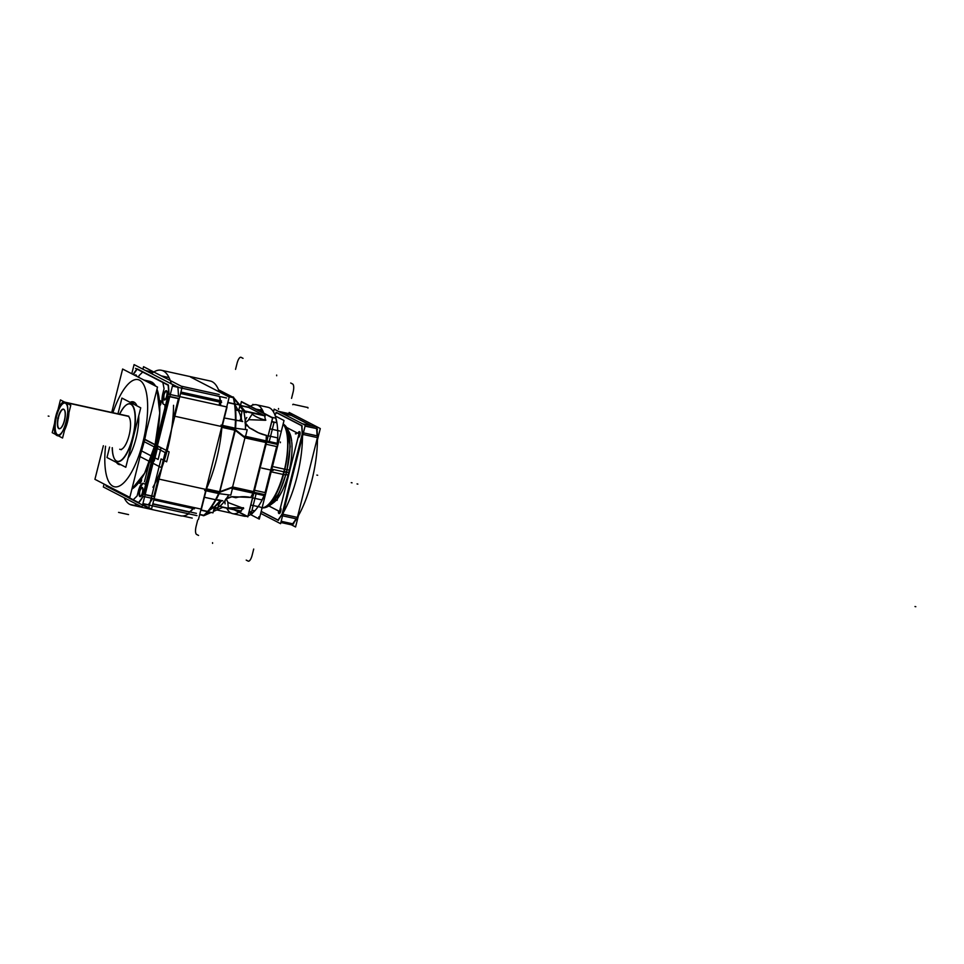 <?xml version="1.0" encoding="UTF-8"?>
<svg xmlns="http://www.w3.org/2000/svg" width="964" height="964" viewBox="0 0 964 964"><rect width="100%" height="100%" fill="white"/><g stroke="black" fill="none" stroke-linecap="round" stroke-linejoin="round"><path stroke-width="1.45" d="M142.407 447.236A55.731 18.605 -77.6 0 0 144.986 436.957M143.961 380.069L150.492 381.503M147.841 425.594L139.66 458.177M104.076 484.061L103.341 486.977L142.045 507.004L172.785 384.636L134.08 364.609L131.779 373.755M133.333 374.562A79.301 26.474 102.4 0 1 137.117 369.176A79.301 26.474 -77.6 0 0 133.333 374.562A79.301 26.474 102.4 0 1 137.117 369.176A79.301 26.474 102.4 0 0 133.333 374.562L137.117 369.176L133.333 374.562M137.298 368.935L168.097 384.877L137.298 368.935L168.097 384.877L137.298 368.935L168.097 384.877L137.298 368.935L142.901 371.827L139.009 375.671L138.599 377.286L139.009 375.671L138.599 377.286L139.009 375.671L142.901 371.827L139.009 375.671L142.901 371.827L168.097 384.877L162.783 382.118L164.073 388.649L162.783 382.118L164.073 388.649L162.783 382.118L164.073 388.649L162.735 393.951C161.578 399.325 161.759 402.699 163.302 404.085C161.759 402.699 161.578 399.325 162.735 393.951C161.578 399.325 161.759 402.699 163.302 404.085C161.759 402.699 161.578 399.325 162.735 393.951C161.578 399.325 161.759 402.699 163.302 404.085L164.989 404.952L163.302 404.085L164.989 404.952L163.302 404.085L164.989 404.952L164.904 407.88L164.989 404.952L164.904 407.88L164.989 404.952L164.904 407.88L164.989 404.952L163.302 404.085C161.759 402.699 161.578 399.325 162.735 393.951L164.073 388.649L162.783 382.118L137.298 368.935L168.097 384.877M168.399 385.202A79.301 26.474 102.4 0 1 168.965 394.228A79.301 26.474 -77.6 0 0 168.399 385.202A79.301 26.474 102.4 0 1 168.965 394.228A79.301 26.474 102.4 0 0 168.399 385.202L168.965 394.228L168.399 385.202M168.953 396.541L144.383 494.351M143.214 496.388A79.301 26.474 102.4 0 1 138.828 502.666A79.301 26.474 -77.6 0 0 143.214 496.388A79.301 26.474 102.4 0 1 138.828 502.666A79.301 26.474 102.4 0 0 143.214 496.388L138.828 502.666L143.214 496.388M138.599 502.557L107.751 486.591A79.301 26.474 102.4 0 1 107.679 485.928A79.301 26.474 -77.6 0 0 107.751 486.591A79.301 26.474 102.4 0 1 107.679 485.928A79.301 26.474 102.4 0 0 107.751 486.591L138.599 502.557L107.751 486.591L138.599 502.557L107.751 486.591L138.599 502.557L133.225 499.774L137.117 495.942L138.455 490.628C139.949 485.422 141.588 483 143.395 483.35L145.07 484.217L146.323 481.892L145.07 484.217L146.323 481.892L145.07 484.217L143.395 483.35C141.588 483 139.949 485.422 138.455 490.628C139.949 485.422 141.588 483 143.395 483.35C141.588 483 139.949 485.422 138.455 490.628L137.117 495.942L138.455 490.628L137.117 495.942L133.225 499.774L137.117 495.942L133.225 499.774L107.751 486.591L138.599 502.557L107.751 486.591M166.362 390.757A4.712 1.579 -77.6 0 0 164.049 394.638A4.712 1.579 -77.6 0 0 164.35 399.94A4.712 1.579 -77.6 0 0 166.929 396.12A4.712 1.579 -77.6 0 0 166.639 390.818A4.712 1.579 -77.6 0 0 164.049 394.638A4.712 1.579 -77.6 0 0 164.483 399.988A4.712 1.579 -77.6 0 0 166.929 396.12A4.712 1.579 -77.6 0 0 166.507 390.769M136.683 376.297A4.712 1.579 -77.6 0 0 134.996 375.43L136.057 374.996L134.996 375.43L136.057 374.996L136.683 376.297L136.057 374.996L134.996 375.43A4.712 1.579 -77.6 0 1 136.683 376.297L136.057 374.996L136.683 376.297A4.712 1.579 -77.6 0 0 134.996 375.43A4.712 1.579 -77.6 0 1 136.683 376.297A4.712 1.579 -77.6 0 0 135.924 374.948M131.911 489.037A55.731 18.605 -77.6 0 0 155.096 444.621A55.731 18.605 -77.6 0 0 156.987 389.179A55.731 18.605 102.4 0 1 155.096 444.621A55.731 18.605 102.4 0 1 131.911 489.037A55.731 18.605 -77.6 0 0 155.096 444.621A55.731 18.605 -77.6 0 0 156.987 389.179A55.731 18.605 102.4 0 1 155.096 444.621A55.731 18.605 102.4 0 1 131.911 489.037L144.624 473.216L155.096 444.621L159.747 413.002L156.987 389.179L159.747 413.002L155.096 444.621L144.624 473.216L131.911 489.037M155.529 386.046A55.731 18.605 -77.6 0 0 151.589 381.949A55.731 18.605 102.4 0 1 155.529 386.046A55.731 18.605 -77.6 0 0 151.589 381.949L144.66 380.418L151.589 381.949A55.731 18.605 102.4 0 1 155.529 386.046L149.541 381.286L155.529 386.046M142.082 487.435A4.712 1.579 -77.6 0 0 139.768 491.303A4.712 1.579 -77.6 0 0 140.069 496.605A4.712 1.579 -77.6 0 0 142.648 492.797A4.712 1.579 -77.6 0 0 142.359 487.495A4.712 1.579 -77.6 0 0 139.768 491.303A4.712 1.579 -77.6 0 0 140.202 496.653A4.712 1.579 -77.6 0 0 142.648 492.797A4.712 1.579 -77.6 0 0 142.226 487.447M163.856 394.288A4.712 1.579 -77.6 0 0 164.205 399.927A4.712 1.579 -77.6 0 0 166.736 395.782M166.591 396.349A4.712 1.579 -77.6 0 0 166.23 390.709A4.712 1.579 -77.6 0 0 163.711 394.866M143.552 366.694L182.256 386.721L151.517 509.076L142.672 504.497L151.517 509.076L182.256 386.721L151.517 509.076L142.672 504.497L151.517 509.076L182.256 386.721L143.552 366.694L142.925 369.188L143.552 366.694L182.256 386.721L143.552 366.694L142.925 369.188L143.552 366.694M151.637 373.538L146.769 371.019M177.135 386.733L172.255 384.202M174.038 416.074L178.424 398.626M178.436 396.3A79.301 26.474 -77.6 0 0 177.87 387.287A79.301 26.474 102.4 0 1 178.436 396.3A79.301 26.474 -77.6 0 0 177.87 387.287A79.301 26.474 102.4 0 1 178.436 396.3M153.854 496.436L158.241 478.951M148.299 504.75A79.301 26.474 -77.6 0 0 152.686 498.46A79.301 26.474 102.4 0 1 148.299 504.75L142.901 503.57L148.299 504.75A79.301 26.474 -77.6 0 0 152.686 498.46A79.301 26.474 102.4 0 1 148.299 504.75L142.901 503.57L148.299 504.75M136.406 376.153A4.712 1.579 -77.6 0 0 135.659 374.888A4.712 1.579 -77.6 0 0 134.779 375.309M145.66 370.598L147.155 370.935M136.888 369.055A79.301 26.474 -77.6 0 0 133.104 374.442M145.612 370.574L153.36 372.285M135.55 368.368L167.869 385.094M172.411 386.094L226.564 397.987M172.46 385.913L177.846 387.094L172.46 385.913M181.184 386.166L219.214 394.517L181.184 386.166M169.025 377.575L161.301 375.876L169.025 377.575M210.248 381.009A69.01 23.04 102.4 0 1 219.322 391.914A69.01 23.04 102.4 0 0 210.248 381.009L161.41 370.272A69.01 23.04 102.4 0 1 171.279 383.853A69.01 23.04 102.4 0 0 161.41 370.272A69.01 23.04 102.4 0 0 151.517 373.634A69.01 23.04 102.4 0 1 161.41 370.272L210.248 381.009M221.612 402.494L180.557 393.481L221.612 402.494M229.215 397.035L190.511 377.008L229.215 397.035L198.476 519.403L229.215 397.035M193.342 508.582A69.01 23.04 102.4 0 1 189.667 512.173L152.77 504.076L189.667 512.173A69.01 23.04 -77.6 0 0 193.342 508.582A69.01 23.04 102.4 0 1 189.667 512.173A69.01 23.04 102.4 0 0 193.342 508.582A69.01 23.04 102.4 0 1 189.667 512.173A69.01 23.04 102.4 0 0 193.342 508.582A69.01 23.04 102.4 0 1 189.667 512.173A69.01 23.04 102.4 0 0 193.342 508.582M219.684 396.481A69.01 23.04 102.4 0 1 220.467 400.735A69.01 23.04 -77.6 0 0 219.684 396.481A69.01 23.04 102.4 0 1 220.467 400.735A69.01 23.04 102.4 0 0 219.684 396.481A69.01 23.04 102.4 0 1 220.467 400.735A69.01 23.04 102.4 0 0 219.684 396.481A69.01 23.04 102.4 0 1 220.467 400.735A69.01 23.04 102.4 0 0 219.684 396.481M220.226 402.193L219.43 405.314L220.226 402.193M194.427 508.823L153.818 499.906M193.559 508.341L153.891 499.617L193.559 508.341M188.221 514.089A69.01 23.04 102.4 0 1 180.63 515.812L131.779 505.088A69.01 23.04 102.4 0 1 124.139 497.737A69.01 23.04 102.4 0 0 131.779 505.088A69.01 23.04 102.4 0 0 137.189 504.485A69.01 23.04 102.4 0 1 131.779 505.088L180.63 515.812A69.01 23.04 102.4 0 0 188.221 514.089M107.402 485.784A79.301 26.474 -77.6 0 0 107.51 486.748M142.865 503.75L197.005 515.644M138.31 502.75L106.004 486.025M138.442 502.762A79.301 26.474 -77.6 0 0 142.937 496.327M145.178 494.532L154.18 496.508M206.597 488.495L201.404 509.173L142.708 496.279L168.375 394.095L227.07 406.989L221.841 427.763M178.485 398.385L169.809 396.481L178.485 398.385M145.13 494.737L153.806 496.641L145.13 494.737M159.036 479.12L205.212 489.266L159.036 479.12M220.997 426.401L174.833 416.255L220.997 426.401M221.997 425.763A69.01 23.04 102.4 0 1 205.814 490.182A69.01 23.04 102.4 0 0 221.997 425.763M173.532 405.302A69.01 23.04 102.4 0 1 152.939 487.278A69.01 23.04 102.4 0 0 173.532 405.302M205.368 489.302L206.127 489.471M221.925 426.606L221.166 426.437M221.515 400.976L180.907 392.047M180.846 392.324L220.503 401.048L180.846 392.324M169.748 396.71L178.75 398.698M168.7 394.168A79.301 26.474 -77.6 0 0 168.085 384.744M172.508 385.708L178.087 386.938M139.575 490.965A4.712 1.579 -77.6 0 0 139.925 496.593A4.712 1.579 -77.6 0 0 142.455 492.447M142.31 493.026A4.712 1.579 -77.6 0 0 141.949 487.386A4.712 1.579 -77.6 0 0 139.431 491.532M146.106 381.166L152.637 382.612M105.546 446.212A54.864 18.316 -77.6 0 0 112.909 486.23A54.864 18.316 102.4 0 1 105.546 446.212A54.864 18.316 -77.6 0 0 112.909 486.23A54.864 18.316 102.4 0 0 142.997 441.886A54.864 18.316 102.4 0 0 139.539 380.178A54.864 18.316 -77.6 0 0 112.909 412.725A54.864 18.316 102.4 0 1 139.539 380.178A54.864 18.316 102.4 0 1 142.997 441.886A54.864 18.316 102.4 0 1 112.909 486.23A54.864 18.316 -77.6 0 0 142.997 441.886A54.864 18.316 -77.6 0 0 139.539 380.178A54.864 18.316 102.4 0 1 142.997 441.886A54.864 18.316 102.4 0 1 112.909 486.23A54.864 18.316 102.4 0 1 105.546 446.212A54.864 18.316 -77.6 0 0 112.909 486.23A54.864 18.316 -77.6 0 0 142.997 441.886A54.864 18.316 -77.6 0 0 139.539 380.178A54.864 18.316 -77.6 0 0 112.909 412.725A54.864 18.316 102.4 0 1 139.539 380.178A54.864 18.316 -77.6 0 0 112.909 412.725M146.359 431.498A55.731 18.605 102.4 0 1 141.069 452.538A55.731 18.605 -77.6 0 0 146.359 431.498A55.731 18.605 102.4 0 1 141.069 452.538A55.731 18.605 102.4 0 0 146.359 431.498M103.365 445.729L94.93 479.325L129.815 497.376L157.518 387.082L122.633 369.031L111.728 412.459M134.032 402.133A32.149 10.737 102.4 0 1 136.972 405.88A32.149 10.737 -77.6 0 0 134.032 402.133A32.149 10.737 -77.6 0 0 130.092 402.313A32.149 10.737 102.4 0 1 134.032 402.133L132.14 403.374L134.032 402.133A32.149 10.737 -77.6 0 0 130.092 402.313A32.149 10.737 -77.6 0 1 134.032 402.133A32.149 10.737 102.4 0 1 136.972 405.88A32.149 10.737 -77.6 0 0 134.032 402.133L132.14 403.374M116.499 462.467A32.149 10.737 -77.6 0 0 118.415 464.274A32.149 10.737 -77.6 0 0 120.705 464.636A32.149 10.737 102.4 0 1 118.415 464.274L117.741 463.118L118.415 464.274A32.149 10.737 -77.6 0 0 120.705 464.636A32.149 10.737 102.4 0 1 118.415 464.274A32.149 10.737 102.4 0 1 116.499 462.467A32.149 10.737 -77.6 0 0 118.415 464.274L117.741 463.118L118.415 464.274A32.149 10.737 -77.6 0 1 116.499 462.467M128.104 458.081A32.149 10.737 -77.6 0 0 138.732 415.773A32.149 10.737 102.4 0 1 128.104 458.081A32.149 10.737 -77.6 0 0 138.732 415.773A32.149 10.737 102.4 0 1 128.104 458.081M132.767 403.699L134.635 402.506M131.345 404.603A29.366 9.809 -77.6 0 0 126.176 405.061A29.366 9.809 -77.6 0 0 119.572 414.183M112.21 447.682A29.366 9.809 -77.6 0 0 114.379 458.719A29.366 9.809 -77.6 0 0 117.114 461.262M118.415 463.455L119.054 464.528M114.499 458.948A29.583 9.869 -77.6 0 0 116.68 461.262A29.583 9.869 -77.6 0 0 132.899 437.355A29.583 9.869 -77.6 0 0 131.032 404.097A29.583 9.869 -77.6 0 0 126.38 404.916M126.272 404.988A29.583 9.869 -77.6 0 0 119.681 414.207A29.583 9.869 102.4 0 1 131.032 404.097A29.583 9.869 102.4 0 1 132.899 437.355A29.583 9.869 102.4 0 1 116.68 461.262A29.583 9.869 102.4 0 1 112.318 447.706A29.583 9.869 -77.6 0 0 113.656 456.984M117.222 462.841L117.813 463.889M115.981 460.684A29.366 9.809 -77.6 0 0 132.646 437.282A29.366 9.809 -77.6 0 0 130.212 404.012M131.586 403.097L133.394 401.868M134.032 434.499L132.538 440.428M109.595 447.103L106.98 457.538L125.802 467.275L140.732 407.82L121.91 398.084L117.957 413.833M128.019 416.111A17.147 5.724 102.4 0 1 129.092 435.391A17.147 5.724 102.4 0 1 119.693 449.248A17.147 5.724 -77.6 0 0 129.092 435.391A17.147 5.724 -77.6 0 0 128.019 416.111L66.456 402.578A17.147 5.724 102.4 0 1 67.504 403.591A17.147 5.724 -77.6 0 0 66.456 402.578A17.147 5.724 102.4 0 1 67.504 403.591A17.147 5.724 102.4 0 0 66.456 402.578L128.019 416.111A17.147 5.724 102.4 0 1 129.092 435.391A17.147 5.724 102.4 0 1 119.693 449.248A17.147 5.724 -77.6 0 0 129.092 435.391A17.147 5.724 -77.6 0 0 128.019 416.111L66.456 402.578A17.147 5.724 102.4 0 0 65.974 402.41M65.516 402.554A0.856 0.807 -73.1 0 1 65.564 402.53L128.333 416.315M65.54 402.518A17.147 5.724 -77.6 0 0 64.733 402.133A17.147 5.724 -77.6 0 0 55.514 417.436A17.147 5.724 -77.6 0 0 57.238 435.595L57.539 435.656M57.804 435.571A0.856 0.807 117.4 0 0 57.948 435.656A0.856 0.807 -62.6 0 1 57.804 435.571A0.856 0.807 117.4 0 0 57.948 435.656A0.856 0.807 -62.6 0 1 57.804 435.571A0.856 0.807 117.4 0 0 57.948 435.656A0.856 0.807 -62.6 0 1 57.804 435.571A0.856 0.807 117.4 0 0 57.936 435.656L56.575 435.246A17.147 5.724 -77.6 0 0 57.382 435.632L57.394 435.632M121.404 449.694L120.319 449.453M65.239 402.313C58.732 397.795 49.887 432.981 56.912 435.451C63.419 439.982 72.252 404.784 65.239 402.313L66.89 403.265M57.78 435.68L57.093 435.198M56.912 435.451L57.382 435.632A17.147 5.724 -77.6 0 0 66.6 420.328A17.147 5.724 -77.6 0 0 64.877 402.169L127.682 415.978M68.239 415.436L65.154 427.715M68.938 412.652A17.147 5.724 102.4 0 1 64.516 430.245A17.147 5.724 -77.6 0 0 68.938 412.652A17.147 5.724 102.4 0 1 64.516 430.245A17.147 5.724 102.4 0 0 68.938 412.652M61.949 432.33A16.292 5.435 102.4 0 1 57.551 434.716A16.292 5.435 -77.6 0 0 61.949 432.33A16.292 5.435 102.4 0 1 57.551 434.716A16.292 5.435 102.4 0 1 56.527 416.4A16.292 5.435 102.4 0 1 65.456 403.241A16.292 5.435 -77.6 0 0 56.527 416.4A16.292 5.435 -77.6 0 0 57.551 434.716A16.292 5.435 -77.6 0 0 61.949 432.33A16.292 5.435 102.4 0 1 57.551 434.716A16.292 5.435 102.4 0 1 56.527 416.4A16.292 5.435 102.4 0 1 65.456 403.241A16.292 5.435 102.4 0 1 67.504 407.049A16.292 5.435 -77.6 0 0 65.456 403.241A16.292 5.435 -77.6 0 0 56.527 416.4A16.292 5.435 -77.6 0 0 57.551 434.716A16.292 5.435 -77.6 0 1 56.527 416.4A16.292 5.435 -77.6 0 1 65.456 403.241A16.292 5.435 102.4 0 1 67.504 407.049A16.292 5.435 -77.6 0 0 65.456 403.241A16.292 5.435 102.4 0 1 67.504 407.049M70.794 405.29L60.431 399.927L52.213 432.667L62.564 438.03L70.794 405.29M64.323 409.796A9.857 3.29 -77.6 0 0 63.889 409.447A9.857 3.29 102.4 0 1 64.323 409.796A9.857 3.29 -77.6 0 0 63.889 409.447A9.857 3.29 -77.6 0 0 58.491 417.424A9.857 3.29 -77.6 0 0 59.105 428.51A9.857 3.29 -77.6 0 0 60.214 428.498A9.857 3.29 102.4 0 1 59.105 428.51A9.857 3.29 102.4 0 1 58.491 417.424A9.857 3.29 102.4 0 1 63.889 409.447A9.857 3.29 102.4 0 1 64.323 409.796A9.857 3.29 -77.6 0 0 63.889 409.447A9.857 3.29 -77.6 0 0 58.491 417.424A9.857 3.29 -77.6 0 0 59.105 428.51A9.857 3.29 -77.6 0 0 60.214 428.498A9.857 3.29 102.4 0 1 59.105 428.51A9.857 3.29 -77.6 0 0 60.214 428.498M60.31 428.45A9.857 3.29 -77.6 0 0 64.709 419.689A9.857 3.29 -77.6 0 0 64.395 409.881L64.395 409.881A9.857 3.29 102.4 0 1 64.709 419.689A9.857 3.29 102.4 0 1 60.31 428.45L60.31 428.45A9.857 3.29 -77.6 0 0 64.709 419.689A9.857 3.29 -77.6 0 0 64.395 409.881A9.857 3.29 102.4 0 1 64.709 419.689A9.857 3.29 102.4 0 1 60.31 428.45A9.857 3.29 -77.6 0 0 64.709 419.689A9.857 3.29 -77.6 0 0 64.395 409.881M59.045 428.715A10.038 3.35 102.4 0 1 58.214 417.34A10.038 3.35 102.4 0 1 63.913 409.351M63.528 409.158A10.038 3.35 102.4 0 1 64.251 409.7A10.038 3.35 102.4 0 1 64.564 419.653A10.038 3.35 102.4 0 1 60.105 428.558A10.038 3.35 102.4 0 1 58.659 428.51M199.705 514.499L204.356 515.463M203.79 515.282L199.741 514.39L203.79 515.282M203.91 515.668L211.164 512.45M213.333 511.486L222.431 507.462L219.997 506.196M219.563 506.437L217.972 507.341M216.635 508.088L213.779 509.703M209.55 512.101L204.922 514.704M203.561 515.547L203.247 515.728C208.839 511.185 214.237 503.22 219.443 491.845L232.963 486.916M226.648 498.231A55.731 18.605 -77.6 0 0 228.709 494.869A55.731 18.605 -77.6 0 1 226.648 498.231A55.731 18.605 -77.6 0 0 228.709 494.869A55.731 18.605 -77.6 0 1 226.648 498.231M232.457 487.531L219.792 492.255L232.457 487.531L253.375 492.134L232.457 487.531L219.792 492.255L232.457 487.531L253.375 492.134L232.457 487.531L219.792 492.255M215.719 499.738L218.936 499.942L215.719 499.738A69.01 23.04 102.4 0 0 218.852 493.592A69.01 23.04 102.4 0 1 215.719 499.738A69.01 23.04 102.4 0 0 218.852 493.592A69.01 23.04 102.4 0 1 215.719 499.738L218.936 499.942C221.491 500.533 219.84 502.955 213.996 507.221L207.766 511.462L213.996 507.221L207.766 511.462L213.996 507.221L220.202 500.75L213.996 507.221L207.766 511.462M207.585 511.667A69.01 23.04 102.4 0 1 203.874 515.294A69.01 23.04 102.4 0 0 207.585 511.667A69.01 23.04 102.4 0 1 203.874 515.294A69.01 23.04 102.4 0 0 207.585 511.667M219.684 506.377A55.731 18.605 -77.6 0 0 225.287 500.208A55.731 18.605 -77.6 0 1 219.684 506.377A55.731 18.605 -77.6 0 0 225.287 500.208A55.731 18.605 -77.6 0 1 219.684 506.377M221.708 507.076L228.36 508.546L221.708 507.076M228.842 508.655L240.759 511.269L228.842 508.655M232.288 486.916L254.038 491.7L232.288 486.916M232.059 487.447L232.818 487.615M223.046 503.063L220.033 506.449L219.274 506.281M231.685 496.725L235.867 497.737A32.414 23.437 -145.8 0 1 251.122 497.569M240.434 405.398L241.398 401.566L272.74 417.786L247.844 516.873L234.24 509.836M250.736 497.46L232.143 496.677L250.736 497.46A55.731 18.605 -77.6 0 0 252.93 493.098A55.731 18.605 102.4 0 1 250.736 497.46A55.731 18.605 -77.6 0 0 252.93 493.098A55.731 18.605 102.4 0 1 250.736 497.46L232.143 496.677L226.178 498.942L228.143 502.569L243.386 508.317M253.52 491.58L265.847 442.5M266.076 440.861A55.731 18.605 -77.6 0 0 266.329 435.427A55.731 18.605 102.4 0 1 266.076 440.861A55.731 18.605 -77.6 0 0 266.329 435.403A55.731 18.605 102.4 0 1 266.076 440.861M265.449 420.027A55.731 18.605 -77.6 0 0 264.558 415.785A55.731 18.605 102.4 0 1 265.449 420.027A55.731 18.605 -77.6 0 0 264.558 415.785A55.731 18.605 102.4 0 1 265.449 420.027M263.293 415.05L248.64 407.471L240.385 405.651L248.64 407.471L240.385 405.651L248.64 407.471L263.293 415.05L248.64 407.471M240.59 510.968A55.731 18.605 -77.6 0 0 243.193 508.51A55.731 18.605 102.4 0 1 240.59 510.968L229.384 508.51L240.59 510.968A55.731 18.605 -77.6 0 0 243.193 508.51A55.731 18.605 102.4 0 1 240.59 510.968M244.916 436.21L266.667 440.994M231.794 488.447L253.544 493.231M244.928 437.909L232.601 486.989M245.073 437.307L265.992 441.898L245.073 437.307L235.481 429.739L245.073 437.307L235.481 429.739L245.073 437.307L265.992 441.898L245.073 437.307L235.481 429.739M204.609 490.459L219.105 493.652A69.01 23.04 -77.6 0 1 204.151 515.366A69.01 23.04 -77.6 0 0 219.141 493.652L235.288 428.233L247.206 429.763L245.555 436.355M218.876 493.616L230.794 495.135L232.432 488.591M235.023 430.245L219.587 491.724M221.033 425.076L235.806 428.329L235.493 429.583A69.01 23.04 -77.6 0 1 235.433 430.342A69.01 23.04 -77.6 0 0 235.493 429.583M235.312 430.318L219.864 491.785M219.696 492.447A69.01 23.04 -77.6 0 0 219.985 491.821L206.175 488.784L219.985 491.821A69.01 23.04 -77.6 0 1 219.696 492.447L219.382 493.713M234.987 429.474L221.792 426.57L234.987 429.474M206.007 489.447L219.19 492.339L206.007 489.447M199.656 514.692L203.488 515.535L199.656 514.692M189.065 512.366A69.01 23.04 -77.6 0 0 193.909 507.522A69.01 23.04 -77.6 0 1 189.065 512.366M219.238 499.991L221.069 500.943L204.392 497.279M204.392 497.255L215.526 499.701L204.392 497.255M222.094 500.678A9.001 3 102.4 0 0 217.707 508.329L211.574 506.98M222.467 500.69A9.001 3 102.4 0 1 222.805 500.834L219.418 500.087M221.937 500.605L222.588 500.75L221.937 500.605M217.008 507.883L217.647 508.028C219.286 502.955 220.937 500.533 222.588 500.75M214.442 507.076L212.984 512.848L200.801 510.173M207.634 511.426L200.861 509.944L207.634 511.426M221.612 427.305L235.433 430.342L221.612 427.305M220.756 405.603A69.01 23.04 -77.6 0 0 219.394 396.409A69.01 23.04 -77.6 0 1 220.756 405.603M226.624 395.698L233.155 397.132L226.624 395.698M233.3 397.168L233.577 397.228A69.01 23.04 -77.6 0 1 233.71 397.71A69.01 23.04 -77.6 0 0 233.577 397.228L233.095 396.891C235.373 405.519 235.999 416.593 234.951 430.125L245.23 438.078M235.59 428.281A69.01 23.04 -77.6 0 0 233.746 397.831A69.01 23.04 -77.6 0 1 235.59 428.281M238.602 410.869L240.048 405.097L227.865 402.422M219.84 402.108L219.057 405.229M227.805 402.651L234.541 404.133L227.805 402.651M234.71 404.169L238.277 410.556C241.446 416.737 241.627 420.111 238.843 420.678L235.626 420.473A69.01 23.04 102.4 0 1 235.3 428.221A69.01 23.04 102.4 0 0 235.626 420.497A69.01 23.04 102.4 0 1 235.3 428.221A69.01 23.04 102.4 0 0 235.626 420.497L238.843 420.678L235.626 420.473M245.193 420.943A55.731 18.605 -77.6 0 0 243.639 411.194A55.731 18.605 -77.6 0 1 245.193 420.943A55.731 18.605 -77.6 0 0 243.639 411.194A55.731 18.605 -77.6 0 1 245.193 420.943M243.615 411.086L239.807 406.073M238.879 404.832L233.83 398.18M233.457 397.771A69.01 23.04 102.4 0 1 234.674 403.916A69.01 23.04 102.4 0 0 233.457 397.771A69.01 23.04 102.4 0 1 234.674 403.916A69.01 23.04 102.4 0 0 233.457 397.771M245.446 429.534A55.731 18.605 -77.6 0 0 245.374 423.979A55.731 18.605 -77.6 0 1 245.446 429.534A55.731 18.605 -77.6 0 0 245.374 423.979A55.731 18.605 -77.6 0 1 245.446 429.534L245.446 429.486M244.615 437.837L266.365 442.621L244.615 437.837M244.892 411.001L264.835 415.388L244.892 411.001M243.964 411.17L244.736 416.725M245.434 437.379L244.675 437.222M248.604 419.714L252.146 414.159A32.414 19.605 176.8 0 0 265.859 420.123M247.278 425.98A7.29 5.085 134.4 0 1 246.218 425.257A7.29 5.085 134.4 0 1 246.808 417.508M265.486 420.292L248.965 419.689L265.486 420.292L248.965 419.689L245.314 422.774L249.423 427.883L258.147 432.655M266.727 435.487A32.414 19.605 176.8 0 1 258.738 432.932A32.414 19.605 176.8 0 1 253.002 429.534L249.049 427.63M252.713 429.45L258.629 432.884L252.713 429.45M258.689 432.908L266.401 435.415M245.374 411.568L265.269 415.942M245.278 411.459L264.534 415.689L245.278 411.459M218.527 389.769L232.457 396.975M233.577 397.566L239.891 405.061M240.024 405.217L246.254 412.616L243.82 411.363M218.611 389.974L231.902 396.855M228.54 396.686L233.71 397.71M228.143 396.481L233.276 397.614L228.143 396.481M240.12 405.338L249.315 407.35L240.12 405.338M221.142 506.787L228.348 508.377M229.179 508.558L241.325 511.233M228.335 508.281L220.828 506.63L228.335 508.281M239.156 420.726L224.299 417.99M235.602 409.676L242.133 411.11A9.001 3 102.4 0 0 242.711 421.557L235.915 420.063M241.856 421.34L242.494 421.485C241.145 420.063 240.964 416.689 241.928 411.363L241.289 411.218M243.639 508.618A32.414 23.437 -145.8 0 0 228.372 508.787L227.829 502.425M243.518 507.751L228.576 507.908L243.326 508.51M225.106 503.883A7.29 4.567 66.8 0 1 227.191 497.93A7.29 4.567 66.8 0 1 229.239 497.798M231.722 496.713L228.227 497.508M227.612 497.786L226.178 498.942L228.143 502.569M286.657 427.522L298.985 433.896L279.5 511.45L268.944 505.992M277.74 498.352A38.584 12.881 -77.6 0 0 288.778 472.432A38.584 12.881 102.4 0 1 277.74 498.352A38.584 12.881 -77.6 0 0 288.778 472.432A38.584 12.881 102.4 0 1 277.74 498.352A38.584 12.881 -77.6 0 0 288.778 472.432A38.584 12.881 102.4 0 1 277.74 498.352A38.584 12.881 -77.6 0 0 288.778 472.432A38.584 12.881 -77.6 0 0 291.803 442.38A38.584 12.881 102.4 0 1 288.778 472.432A38.584 12.881 -77.6 0 0 291.803 442.38A38.584 12.881 102.4 0 1 288.778 472.432A38.584 12.881 102.4 0 1 277.74 498.352A38.584 12.881 -77.6 0 0 288.778 472.432A38.584 12.881 -77.6 0 0 291.803 442.38A38.584 12.881 102.4 0 1 288.778 472.432A38.584 12.881 -77.6 0 0 291.803 442.38A38.584 12.881 102.4 0 1 288.778 472.432A38.584 12.881 -77.6 0 0 291.803 442.38M291.658 441.042A38.584 12.881 -77.6 0 0 288.079 430.462A38.584 12.881 102.4 0 1 291.658 441.042A38.584 12.881 -77.6 0 0 288.079 430.462A38.584 12.881 102.4 0 1 291.658 441.042A38.584 12.881 -77.6 0 0 288.079 430.462A38.584 12.881 102.4 0 1 291.658 441.042A38.584 12.881 -77.6 0 0 288.079 430.462A38.584 12.881 102.4 0 1 291.658 441.042M272.029 503.545A38.584 12.881 -77.6 0 0 276.403 500.003A38.584 12.881 102.4 0 1 272.029 503.545A38.584 12.881 -77.6 0 0 276.403 500.003A38.584 12.881 102.4 0 1 272.029 503.545A38.584 12.881 -77.6 0 0 276.403 500.003A38.584 12.881 102.4 0 1 272.029 503.545A38.584 12.881 -77.6 0 0 276.403 500.003A38.584 12.881 102.4 0 1 272.029 503.545A38.584 12.881 -77.6 0 0 276.403 500.003M291.405 524.814L295.574 526.971L298.43 515.62M288.875 413.628L289.176 412.459L320.289 428.558L317.433 439.921M317.469 429.354L317.048 428.631M290.803 415.05L311.649 425.835M311.276 425.751L291.405 415.472L282.645 413.544L291.405 415.472L282.645 413.544L291.405 415.472L311.276 425.751L291.405 415.472M317.048 435.836A64.431 21.509 -77.6 0 0 316.553 428.245M316.662 428.691A64.299 21.461 102.4 0 1 317.108 435.849A64.299 21.461 -77.6 0 0 316.662 428.691A64.299 21.461 102.4 0 1 317.108 435.849A64.299 21.461 -77.6 0 0 316.662 428.727M317.843 435.969L296.996 518.957M292.49 524.018A64.431 21.509 -77.6 0 0 296.129 518.813M292.707 523.813A64.299 21.461 -77.6 0 0 296.189 518.825A64.299 21.461 102.4 0 1 292.707 523.813A64.299 21.461 -77.6 0 0 296.189 518.825A64.299 21.461 102.4 0 1 292.707 523.813M293.767 523.705L293.056 524.187M281.139 521.428L293.285 524.03M292.658 523.801L281.175 521.283L292.658 523.801M278.343 411.315L292.574 414.448A64.299 21.461 -77.6 0 0 291.694 415.532A64.299 21.461 -77.6 0 1 292.574 414.448L278.343 411.315M276.692 412.508A63.817 21.304 -77.6 0 0 274.909 414.918M276.572 412.725A63.961 21.353 -77.6 0 0 274.921 414.978A63.961 21.353 -77.6 0 1 276.572 412.725A63.961 21.353 -77.6 0 0 274.921 414.978A63.961 21.353 -77.6 0 1 276.572 412.725A63.961 21.353 -77.6 0 0 274.921 414.978M273.475 411.917L274.174 409.158L305.299 425.269L280.572 523.669L260.702 513.39M261.184 511.498L277.897 520.15M278.138 520.162A63.961 21.353 -77.6 0 0 282.03 514.451A63.961 21.353 -77.6 0 1 278.138 520.162A63.961 21.353 -77.6 0 0 282.03 514.451A63.961 21.353 -77.6 0 1 278.138 520.162A63.961 21.353 -77.6 0 0 282.03 514.451M282.416 513.655L302.25 434.692M302.322 433.704A63.961 21.353 -77.6 0 0 301.865 425.811A63.961 21.353 -77.6 0 1 302.322 433.704A63.961 21.353 -77.6 0 0 301.865 425.811A63.961 21.353 -77.6 0 1 302.322 433.704A63.961 21.353 -77.6 0 0 301.865 425.835M301.648 425.51L276.68 412.592M289.923 469.998A39.006 13.026 102.4 0 1 289.296 472.589A39.006 13.026 102.4 0 0 289.923 469.998A39.006 13.026 102.4 0 1 289.296 472.589A39.006 13.026 102.4 0 0 289.923 469.998A39.006 13.026 102.4 0 1 289.296 472.589A39.006 13.026 102.4 0 1 288.622 475.144A39.006 13.026 102.4 0 0 289.296 472.589A39.006 13.026 102.4 0 1 288.622 475.144A39.006 13.026 102.4 0 0 289.296 472.589L289.296 472.589A39.006 13.026 102.4 0 1 288.622 475.144M278.789 511.125A2.916 0.976 102.4 0 0 279.09 513.511A2.916 0.976 102.4 0 1 278.789 511.125A2.916 0.976 -77.6 0 0 279.09 513.511A2.916 0.976 102.4 0 1 278.789 511.125A2.916 0.976 -77.6 0 0 279.018 513.438M280.56 507.92A2.916 0.976 102.4 0 1 280.741 511.197A2.916 0.976 102.4 0 1 279.15 513.547A2.916 0.976 -77.6 0 0 280.741 511.197A2.916 0.976 -77.6 0 0 280.56 507.92A2.916 0.976 102.4 0 1 280.741 511.197A2.916 0.976 102.4 0 1 279.15 513.547A2.916 0.976 -77.6 0 0 280.741 511.197A2.916 0.976 -77.6 0 0 280.56 507.92A2.916 0.976 102.4 0 1 280.741 511.197A2.916 0.976 102.4 0 1 279.15 513.547M298.274 433.499A2.916 0.976 102.4 0 1 299.455 431.727A2.916 0.976 -77.6 0 0 298.274 433.499A2.916 0.976 102.4 0 1 299.455 431.727A2.916 0.976 -77.6 0 0 298.274 433.499A2.916 0.976 102.4 0 1 299.455 431.727A2.916 0.976 -77.6 0 0 299.322 431.655A2.916 0.976 -77.6 0 0 298.009 433.354M299.696 431.752A2.916 0.976 102.4 0 1 299.876 435.029A2.916 0.976 102.4 0 1 298.274 437.379A2.916 0.976 -77.6 0 0 299.876 435.029A2.916 0.976 -77.6 0 0 299.696 431.752A2.916 0.976 102.4 0 1 299.876 435.029A2.916 0.976 102.4 0 1 298.274 437.379A2.916 0.976 -77.6 0 0 299.876 435.029A2.916 0.976 -77.6 0 0 299.696 431.752A2.916 0.976 102.4 0 1 299.876 435.029A2.916 0.976 102.4 0 1 298.274 437.379M291.694 441.307A38.584 12.881 -77.6 0 0 288.079 430.462M278.524 520.355L261.208 511.39M277.813 520.271A63.817 21.304 -77.6 0 0 282.344 513.583M302.588 432.619L281.741 515.607M302.889 432.728L317.831 436.005L317.433 437.608A64.299 21.461 -77.6 0 1 297.394 517.403L296.984 518.994L282.054 515.716M317.06 437.523L302.997 434.439L317.06 437.523M282.946 514.234L297.02 517.319L282.946 514.234M280.873 522.5L292.116 524.97A64.299 21.461 -77.6 0 0 292.899 524.006A64.299 21.461 -77.6 0 1 292.116 524.97L280.873 522.5M283.38 512.523A64.299 21.461 -77.6 0 0 302.503 436.403A64.299 21.461 -77.6 0 1 283.38 512.523M302.515 423.823L316.734 426.956A64.299 21.461 -77.6 0 1 316.927 428.594A64.299 21.461 -77.6 0 0 316.734 426.956L302.515 423.823M292.996 523.874A64.299 21.461 -77.6 0 0 296.478 518.885A64.299 21.461 -77.6 0 1 292.996 523.874M317.397 435.909A64.299 21.461 -77.6 0 0 316.951 428.751A64.299 21.461 -77.6 0 1 317.397 435.909M303.262 434.499L302.503 434.33M297.394 517.403A64.299 21.461 -77.6 0 0 317.433 437.608M282.464 514.125L283.223 514.294M302.154 434.716A63.817 21.304 -77.6 0 0 301.636 425.413M275.981 412.423L302.226 426.004M305.082 426.136L317.072 428.667M305.118 425.992L316.578 428.522L305.118 425.992M278.512 510.98A2.916 0.976 -77.6 0 0 278.921 513.511M278.801 513.451A2.916 0.976 -77.6 0 0 278.933 513.511A2.916 0.976 -77.6 0 0 280.44 511.197A2.916 0.976 -77.6 0 0 280.391 507.944M298.117 437.355A2.916 0.976 -77.6 0 0 299.659 434.68A2.916 0.976 -77.6 0 0 299.346 431.667M235.216 510.052L247.832 516.571L272.583 418.002L241.41 401.868L240.518 405.422M253.713 404.82L252.857 404.374L252.676 405.109M275.294 415.99L284.031 420.509L259.268 519.09L250.532 514.571M271.149 471.818L283.561 474.541A43.717 14.593 -77.6 0 0 283.151 424.003M283.115 474.445A4.29 0.615 15.3 0 0 285.79 474.818M286.826 427.835A42.464 14.171 102.4 0 1 286.38 472.264L284.247 471.902L286.38 472.264A42.464 14.171 -77.6 0 0 286.826 427.835M283.97 471.842L271.812 469.179L283.97 471.842A43.717 14.593 102.4 0 1 269.052 504.076A43.717 14.593 -77.6 0 0 283.97 471.842A43.717 14.593 -77.6 0 0 283.115 424.184A43.717 14.593 102.4 0 1 283.97 471.842A43.717 14.593 102.4 0 1 269.052 504.076A43.717 14.593 -77.6 0 0 283.97 471.842A43.717 14.593 -77.6 0 0 283.115 424.184A43.717 14.593 102.4 0 1 283.97 471.842L286.38 472.264A42.464 14.171 102.4 0 1 269.775 505.413A42.464 14.171 -77.6 0 0 286.38 472.264A42.464 14.171 102.4 0 1 269.751 505.437A42.464 14.171 -77.6 0 0 286.38 472.264L284.247 471.902L286.38 472.264A42.464 14.171 -77.6 0 0 286.814 427.799L283.235 423.666M286.103 426.654A42.597 14.219 -77.6 0 1 286.754 427.691A42.597 14.219 -77.6 0 1 285.621 474.83L288.164 474.758M286.766 427.715L290.212 446.392L286.657 472.276L279.283 492.833L269.667 505.498A42.597 14.219 -77.6 0 0 286.923 469.661L289.417 470.095M268.631 506.172A42.597 14.219 -77.6 0 0 269.655 505.51L273.824 502.449M262.124 507.751A43.717 14.593 -77.6 0 0 268.799 504.329A43.717 14.593 102.4 0 1 262.124 507.751A43.717 14.593 -77.6 0 0 268.799 504.329A43.717 14.593 102.4 0 1 262.124 507.751A43.717 14.593 -77.6 0 0 268.667 504.256M269.125 503.774A43.717 14.593 -77.6 0 0 284.44 469.143L287.079 469.685M272.475 466.516L284.886 469.239A43.717 14.593 -77.6 0 1 262.112 507.787M286.621 427.462L298.997 433.872L279.5 511.486L268.908 506.004M278.668 494.026L277.078 500.352L275.391 499.473M268.209 435.8L277.765 437.897A55.731 18.605 -77.6 0 1 277.499 443.368A55.731 18.605 -77.6 0 0 277.765 437.909A55.731 18.605 -77.6 0 1 277.499 443.368A55.731 18.605 -77.6 0 0 277.765 437.909A55.731 18.605 -77.6 0 0 276.921 422.798L271.8 421.485L273.993 422.606L269.233 441.548M256.111 493.797L251.483 512.233L249.29 511.101M277.283 443.32A55.731 18.605 -77.6 0 0 277.548 437.873A55.731 18.605 102.4 0 1 277.283 443.32A55.731 18.605 -77.6 0 0 277.548 437.873A55.731 18.605 102.4 0 1 277.283 443.32L277.499 443.332M264.51 495.617L264.16 495.556A55.731 18.605 102.4 0 1 261.955 499.918A55.731 18.605 -77.6 0 0 264.136 495.556A55.731 18.605 102.4 0 1 261.955 499.918A55.731 18.605 -77.6 0 0 264.136 495.556M264.341 495.58L264.534 494.785M226.745 508.185A55.731 18.605 -77.6 0 0 232.673 513.655A55.731 18.605 -77.6 0 0 238.867 512.233A55.731 18.605 -77.6 0 1 232.673 513.655A55.731 18.605 -77.6 0 0 238.867 512.233A55.731 18.605 -77.6 0 1 232.673 513.655L244.085 516.162A55.731 18.605 -77.6 0 0 246.555 516.21A55.731 18.605 -77.6 0 1 244.085 516.162A55.731 18.605 -77.6 0 0 246.555 516.21A55.731 18.605 -77.6 0 1 244.085 516.162L232.673 513.655A55.731 18.605 -77.6 0 1 226.745 508.185A55.731 18.605 -77.6 0 0 232.673 513.655A55.731 18.605 -77.6 0 1 226.745 508.185M254.52 490.278L265.666 492.724A55.731 18.605 -77.6 0 1 264.811 494.64A55.731 18.605 -77.6 0 0 265.666 492.724L254.52 490.278L265.666 492.724A55.731 18.605 -77.6 0 1 264.811 494.64A55.731 18.605 -77.6 0 0 265.666 492.724L254.52 490.278M248.11 515.8A55.731 18.605 -77.6 0 0 251.929 513.559A55.731 18.605 -77.6 0 1 248.11 515.8A55.731 18.605 -77.6 0 0 251.929 513.559A55.731 18.605 -77.6 0 1 248.11 515.8M252.026 513.487A55.731 18.605 -77.6 0 0 254.665 510.98A55.731 18.605 -77.6 0 1 252.026 513.487A55.731 18.605 -77.6 0 0 254.665 510.98A55.731 18.605 -77.6 0 1 252.026 513.487M254.809 510.824A55.731 18.605 -77.6 0 0 262.16 499.991A55.731 18.605 -77.6 0 1 254.809 510.824A55.731 18.605 -77.6 0 0 262.16 499.991A55.731 18.605 -77.6 0 1 254.809 510.824L251.941 510.378M262.172 499.967A55.731 18.605 -77.6 0 0 264.365 495.604A55.731 18.605 -77.6 0 1 262.172 499.967A55.731 18.605 -77.6 0 0 264.365 495.604A55.731 18.605 -77.6 0 1 262.172 499.967L252.616 497.894M253.412 492.134L254.171 492.303M248.845 512.884L252.339 513.643M251.773 513.426L248.869 512.788L251.773 513.426M266.088 444.223L277.222 446.681A55.731 18.605 -77.6 0 0 277.427 444.416A55.731 18.605 -77.6 0 1 277.222 446.681A55.731 18.605 -77.6 0 0 277.427 444.416A55.731 18.605 -77.6 0 1 277.222 446.681L266.088 444.223M263.762 413.134A55.731 18.605 -77.6 0 0 256.593 404.796A55.731 18.605 -77.6 0 0 250.399 406.218A55.731 18.605 -77.6 0 1 256.593 404.796A55.731 18.605 -77.6 0 0 250.399 406.218A55.731 18.605 -77.6 0 1 256.593 404.796L268.004 407.302A55.731 18.605 -77.6 0 1 275.957 418.195A55.731 18.605 -77.6 0 0 268.004 407.302A55.731 18.605 -77.6 0 1 275.957 418.195A55.731 18.605 -77.6 0 0 268.004 407.302L256.593 404.796A55.731 18.605 -77.6 0 1 263.762 413.134A55.731 18.605 -77.6 0 0 256.593 404.796A55.731 18.605 -77.6 0 1 263.762 413.134M276.885 422.606A55.731 18.605 -77.6 0 0 275.981 418.304A55.731 18.605 -77.6 0 1 276.885 422.606A55.731 18.605 -77.6 0 0 275.981 418.304A55.731 18.605 -77.6 0 1 276.885 422.606L276.572 422.521M260.075 409.977A55.731 18.605 -77.6 0 1 261.702 408.808A55.731 18.605 -77.6 0 0 260.075 409.977A55.731 18.605 -77.6 0 1 261.702 408.808A55.731 18.605 -77.6 0 0 260.075 409.977L263.148 411.568M266.787 442.078L266.028 441.91M277.765 437.897A55.731 18.605 -77.6 0 0 276.921 422.798A55.731 18.605 -77.6 0 1 277.765 437.897A55.731 18.605 -77.6 0 0 276.921 422.798M271.764 421.666L276.704 422.75L271.764 421.666M276.668 422.557A55.731 18.605 -77.6 0 0 275.776 418.28A55.731 18.605 102.4 0 1 276.668 422.557A55.731 18.605 -77.6 0 0 275.776 418.28A55.731 18.605 102.4 0 1 276.668 422.557M272.077 417.436L275.957 418.195M271.764 417.279L275.74 418.147L271.764 417.279M263.184 411.652L259.533 409.76M259.75 409.905L255.87 409.049L259.75 409.905M266.269 440.897L277.68 443.404L277.427 444.416M253.146 493.134L264.558 495.653L264.811 494.64M276.873 446.597L265.305 492.64M254.026 492.279L264.582 494.592L254.026 492.279M265.088 492.592L276.656 446.549M277.198 444.368L266.642 442.042L277.198 444.368M252.616 497.87L261.919 499.918L252.616 497.87M254.592 510.775L251.99 510.209L254.592 510.775M251.821 513.426A55.731 18.605 -77.6 0 0 254.448 510.932A55.731 18.605 102.4 0 1 251.821 513.426A55.731 18.605 -77.6 0 0 254.448 510.932A55.731 18.605 102.4 0 1 251.821 513.426M164.049 394.638A4.712 1.579 -77.6 0 0 164.35 399.94A4.712 1.579 -77.6 0 0 166.929 396.12A4.712 1.579 -77.6 0 0 166.639 390.818A4.712 1.579 -77.6 0 0 164.049 394.638A4.712 1.579 -77.6 0 0 164.35 399.94A4.712 1.579 -77.6 0 0 166.929 396.12A4.712 1.579 -77.6 0 0 166.639 390.818A4.712 1.579 -77.6 0 0 164.049 394.638A4.712 1.579 -77.6 0 0 164.35 399.94A4.712 1.579 -77.6 0 0 166.929 396.12A4.712 1.579 -77.6 0 0 166.639 390.818A4.712 1.579 -77.6 0 0 164.049 394.638M139.768 491.303A4.712 1.579 -77.6 0 0 140.069 496.605A4.712 1.579 -77.6 0 0 142.648 492.797A4.712 1.579 -77.6 0 0 142.359 487.495A4.712 1.579 -77.6 0 0 139.768 491.303A4.712 1.579 -77.6 0 0 140.069 496.605A4.712 1.579 -77.6 0 0 142.648 492.797A4.712 1.579 -77.6 0 0 142.359 487.495A4.712 1.579 -77.6 0 0 139.768 491.303A4.712 1.579 -77.6 0 0 140.069 496.605A4.712 1.579 -77.6 0 0 142.648 492.797A4.712 1.579 -77.6 0 0 142.359 487.495A4.712 1.579 -77.6 0 0 139.768 491.303M112.318 447.706A29.583 9.869 -77.6 0 0 116.68 461.262A29.583 9.869 102.4 0 1 112.318 447.706A29.583 9.869 -77.6 0 0 116.68 461.262A29.583 9.869 102.4 0 0 132.899 437.355A29.583 9.869 102.4 0 0 131.032 404.097A29.583 9.869 102.4 0 1 132.899 437.355A29.583 9.869 102.4 0 1 116.68 461.262A29.583 9.869 -77.6 0 0 132.899 437.355A29.583 9.869 -77.6 0 0 131.032 404.097A29.583 9.869 -77.6 0 0 119.681 414.207A29.583 9.869 102.4 0 1 131.032 404.097A29.583 9.869 -77.6 0 0 119.681 414.207M57.671 418.135L58.467 418.316L57.671 418.135M140.069 496.605C142.684 494.532 143.455 491.495 142.359 487.495C139.732 489.567 138.973 492.604 140.069 496.605C142.684 494.532 143.455 491.495 142.359 487.495C139.732 489.567 138.973 492.604 140.069 496.605C142.684 494.532 143.455 491.495 142.359 487.495C139.732 489.567 138.973 492.604 140.069 496.605C142.684 494.532 143.455 491.495 142.359 487.495C139.732 489.567 138.973 492.604 140.069 496.605M164.35 399.94C166.965 397.855 167.736 394.818 166.639 390.818C164.013 392.902 163.253 395.939 164.35 399.94C166.965 397.855 167.736 394.818 166.639 390.818C164.013 392.902 163.253 395.939 164.35 399.94C166.965 397.855 167.736 394.818 166.639 390.818C164.013 392.902 163.253 395.939 164.35 399.94C166.965 397.855 167.736 394.818 166.639 390.818C164.013 392.902 163.253 395.939 164.35 399.94M118.548 512.39L128.549 514.583L118.548 512.39M145.227 439.512L169.134 451.887L166.639 461.828L161.048 458.936L148.661 508.233L128.778 497.942L148.661 508.233L128.778 497.942L148.661 508.233L128.778 497.942L148.661 508.233L128.778 497.942L148.661 508.233L161.048 458.936L148.661 508.233L161.048 458.936L148.661 508.233L161.048 458.936L148.661 508.233L161.048 458.936L166.639 461.828L161.048 458.936L166.639 461.828L161.048 458.936L166.639 461.828L161.048 458.936L166.639 461.828L169.134 451.887L166.639 461.828L169.134 451.887L166.639 461.828L169.134 451.887L166.639 461.828L169.134 451.887L145.227 439.512M133.839 505.257L129.839 504.377L133.839 505.257M196.403 513.354L152.842 503.786M151.589 381.949L144.66 380.418M117.741 463.118L118.415 464.274M56.9 435.451L57.888 435.668L56.9 435.451M63.889 409.447A9.857 3.29 -77.6 0 0 58.491 417.424A9.857 3.29 -77.6 0 0 59.105 428.51A9.857 3.29 102.4 0 1 58.491 417.424A9.857 3.29 102.4 0 1 63.889 409.447M48.2 416.05L48.995 416.231L48.2 416.05M238.277 410.556C241.446 416.737 241.627 420.111 238.843 420.678C241.627 420.111 241.446 416.737 238.277 410.556C241.446 416.737 241.627 420.111 238.843 420.678M248.965 419.689L245.314 422.774L249.423 427.883L245.314 422.774L248.965 419.689L245.314 422.774M258.304 432.728L266.341 435.379M145.07 484.217L143.395 483.35C141.588 483 139.949 485.422 138.455 490.628L137.117 495.942L133.225 499.774L137.117 495.942L138.455 490.628C139.949 485.422 141.588 483 143.395 483.35L145.07 484.217L146.323 481.892L145.07 484.217M138.599 377.286L139.009 375.671L142.901 371.827L139.009 375.671L138.599 377.286M182.69 515.993L192.234 518.09L182.69 515.993M157.951 446.091L154.204 461.009L157.951 446.091M220.202 500.75L213.996 507.221M216.828 509.944L231.505 513.173L216.828 509.944M232.143 496.677L226.178 498.942L232.143 496.677M252.098 555.445L253.701 549.058M157.976 392.276L158.94 396.867L157.976 392.276M159.783 411.965L159.434 418.484L159.783 411.965M146.817 468.721L144.19 474.047L146.817 468.721M136.828 484.892L134.044 487.555L136.828 484.892M149.998 459.768L144.48 481.723L149.998 459.768M217.78 508.052L211.743 506.727M276.68 375.755L276.644 375.068M292.707 384.046L290.694 382.997M278.548 409.206L278.512 408.531M293.044 392.432A7.29 2.434 -77.6 0 0 292.562 383.973M280.416 442.669L280.379 441.994M291.55 398.373L293.152 391.974M237.144 362.982L235.541 369.381M241.157 357.367A7.29 2.434 -77.6 0 0 237.036 363.452M243.036 358.343L241.012 357.295M212.562 542.684L212.598 543.371M196.523 534.393L198.548 535.442M196.198 526.007A7.29 2.434 -77.6 0 0 196.668 534.466M197.692 520.066L196.078 526.465M242.06 411.387L235.626 409.977M246.206 560.096L248.23 561.144M248.085 561.072A7.29 2.434 -77.6 0 0 252.207 554.987M316.867 475.095L317.662 475.264L316.867 475.095M162.53 394.999L163.012 403.771L162.53 394.999M143.034 483.326L138.756 489.628L143.034 483.326M139.491 479.578C139.117 484.217 139.816 484.579 141.588 480.662C139.816 484.579 139.117 484.217 139.491 479.578M160.723 404.494C161.096 399.855 160.398 399.494 158.626 403.41C160.398 399.494 161.096 399.855 160.723 404.494M351.257 482.651L352.041 482.819L351.257 482.651M307.576 407.338L307.998 408.061L307.576 407.338M165.145 452.538L161.362 467.612L140.214 456.671L161.362 467.612L140.214 456.671L161.362 467.612L140.214 456.671L161.362 467.612L140.214 456.671L161.362 467.612L165.145 452.538L161.362 467.612L165.145 452.538L161.362 467.612L165.145 452.538L161.362 467.612L165.145 452.538L144.648 441.922L165.145 452.538M293.008 404.278L307.95 407.567L293.008 404.278M292.743 404.711L293.466 404.241L292.743 404.711M158.964 406.772C160.59 405.483 161.06 403.615 160.386 401.132C161.06 403.615 160.59 405.483 158.964 406.772M139.828 482.94C141.455 481.651 141.925 479.771 141.25 477.301C141.925 479.771 141.455 481.651 139.828 482.94M276.234 509.932L277.017 510.113L276.234 509.932M295.358 433.776L296.153 433.945L295.358 433.776M288.778 472.432L286.38 472.264A42.464 14.171 102.4 0 0 283.524 424.401A42.464 14.171 102.4 0 1 286.38 472.264L288.778 472.432L286.38 472.264A42.464 14.171 102.4 0 1 269.751 505.437M286.296 472.252L288.851 472.444L286.296 472.252M283.862 471.577L286.513 472.047M271.812 469.179L284.247 471.902M357.066 483.928L357.849 484.097L357.066 483.928M915.005 606.537L915.8 606.705L915.005 606.537M258.738 517.523L258.942 516.692M261.666 468.034L273.077 470.54L261.666 468.034M145.166 439.765L161.012 447.959L158.12 459.479L142.238 451.26L158.12 459.479L142.238 451.26L158.12 459.479L142.238 451.26L158.12 459.479L142.238 451.26L158.12 459.479L161.012 447.959L158.12 459.479L161.012 447.959L158.12 459.479L161.012 447.959L158.12 459.479L161.012 447.959L145.166 439.765M269.956 428.847L279.885 431.041M250.821 505.016L260.75 507.197M143.901 380.033L150.023 381.383M64.733 402.133L128.766 416.207M58.611 435.897L57.936 435.656M286.754 427.691L289.26 432.209M269.775 505.413C266.486 507.582 263.642 508.329 261.232 507.63"/></g></svg>

